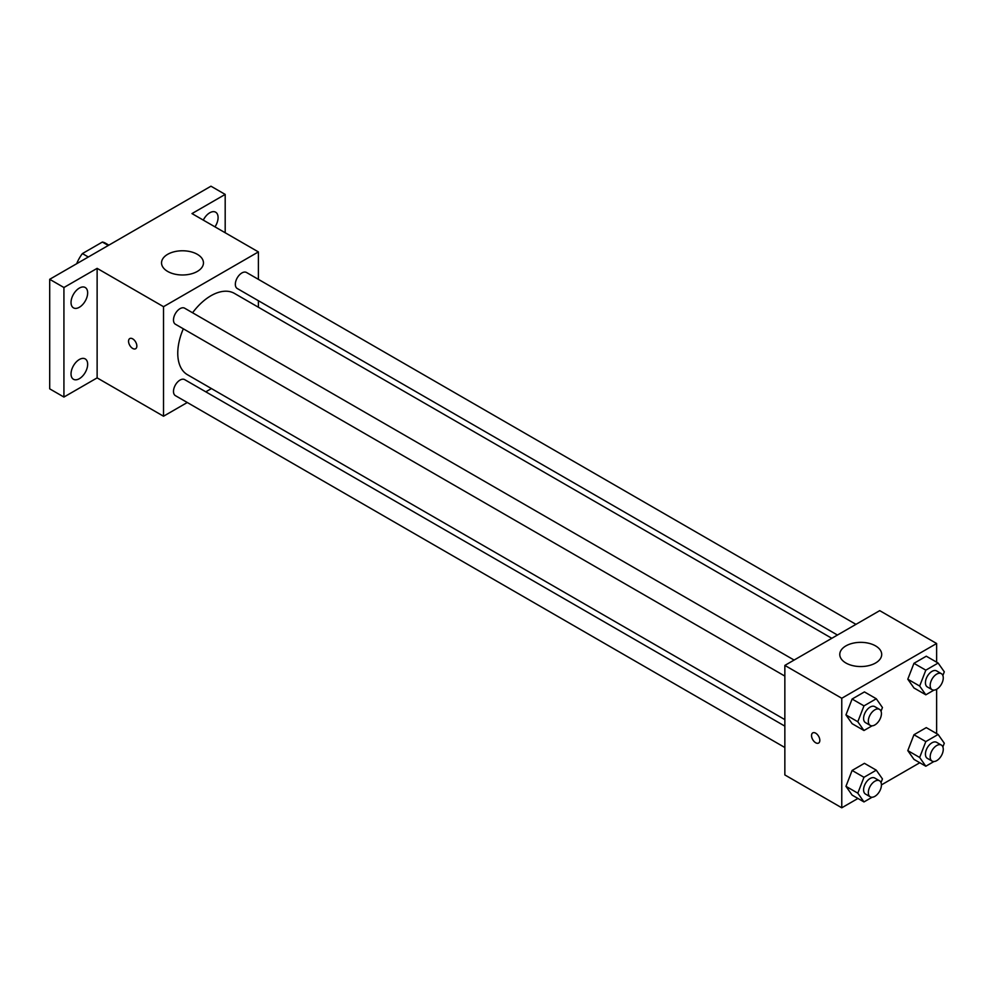 <?xml version="1.0" encoding="UTF-8"?>
<svg xmlns="http://www.w3.org/2000/svg" width="994" height="994" viewBox="0 0 994 994"><rect width="100%" height="100%" fill="white"/><g stroke="black" fill="none" stroke-linecap="round" stroke-linejoin="round"><path stroke-width="1.49" d="M88.329 256.999L82.403 253.582L102.37 242.051A25.968 14.997 120 0 1 105.376 243.12L108.868 245.145M76.973 263.559L76.973 262.988A25.968 14.997 120 0 1 82.403 253.582M108.296 245.468L102.37 242.051M187.282 402.508L163.525 416.225L97.126 377.882L63.927 397.053L49.7 388.84L49.7 279.302L210.964 186.201L225.191 194.414L225.191 232.758M211.436 388.567L205.795 391.822M79.346 378.689A11.754 6.784 -60 0 1 73.469 379.273A11.754 6.784 -60 0 1 71.667 369.855A11.754 6.784 -60 0 1 79.346 359.505A11.754 6.784 -60 0 1 85.223 358.921A11.754 6.784 -60 0 1 87.025 368.339A11.754 6.784 -60 0 1 79.346 378.689M79.346 307.27A11.754 6.784 -60 0 1 73.469 307.854A11.754 6.784 -60 0 1 71.667 298.436A11.754 6.784 -60 0 1 79.346 288.086A11.754 6.784 -60 0 1 85.223 287.502A11.754 6.784 -60 0 1 87.025 296.92A11.754 6.784 -60 0 1 79.346 307.27M97.126 377.882L97.126 268.355L63.927 287.514L49.7 279.302M63.927 397.053L63.927 287.514M163.525 416.225L163.525 306.686L97.126 268.355M163.525 306.686L258.39 251.917L191.991 213.586L225.191 194.414M167.675 271.437A20.961 12.102 180 0 1 161.537 262.876A20.961 12.102 180 0 1 182.498 250.774A20.961 12.102 180 0 1 203.459 262.876A20.961 12.102 180 0 1 190.525 274.058A20.961 12.102 180 0 1 167.675 271.437M203.298 220.109A11.754 6.784 -60 0 1 209.771 212.778A11.754 6.784 -60 0 1 215.648 212.194A11.754 6.784 -60 0 1 214.977 226.856M183.318 328.803A46.954 27.111 120 0 0 177.764 353.243A46.954 27.111 120 0 0 187.481 374.738L784.85 719.619M831.804 638.297L234.435 293.404A46.954 27.111 120 0 0 192.575 312.762M258.39 251.917L258.39 279.351M258.39 300.722L258.39 307.233M855.958 624.356L246.512 272.493A9.257 5.343 120 0 0 239.38 274.978A9.257 5.343 120 0 0 235.342 284.284A9.257 5.343 120 0 0 237.255 288.521L837.445 635.042M784.85 726.129L184.66 379.621A9.257 5.343 120 0 0 177.528 382.094A9.257 5.343 120 0 0 173.49 391.412A9.257 5.343 120 0 0 175.404 395.649L784.85 747.513M784.85 676.094L175.404 324.23A9.257 5.343 -60 0 1 175.404 313.545A9.257 5.343 -60 0 1 184.66 308.202L794.107 660.066M136.849 346.049A5.865 3.392 60 0 1 135.631 348.732A5.865 3.392 60 0 1 129.767 345.353A5.865 3.392 60 0 1 129.767 338.569A5.865 3.392 60 0 1 134.289 340.147A5.865 3.392 60 0 1 136.849 346.049M135.644 348.732A5.865 3.392 60 0 1 129.767 345.353A5.865 3.392 60 0 1 129.767 338.569M857.946 798.455L841.769 807.799L784.85 774.935L784.85 665.408L879.715 610.639L936.621 643.503L936.621 662.178M919.798 762.746L881.417 784.9M913.958 687.96L907.795 679.2L913.958 663.321L926.284 656.202L913.958 663.321L907.795 679.2L913.958 687.96L925.812 694.806L919.661 686.046L925.812 670.167L938.137 663.048L944.3 671.82L942.859 675.522M852.106 795.088L845.956 786.329L852.106 770.449L864.432 763.33L852.106 770.449L845.956 786.329L852.106 795.088L863.972 801.934L857.81 793.175L863.972 777.296L876.286 770.176L882.448 778.936L881.019 782.638M936.621 689.277L936.621 733.597M841.769 807.799L841.769 698.26L936.621 643.503M913.958 759.379L907.795 750.619L913.958 734.74L926.284 727.62L913.958 734.74L907.795 750.619L913.958 759.379L925.812 766.225L919.661 757.465L925.812 741.586L938.137 734.467L944.3 743.239L942.859 746.929M852.106 723.669L845.956 714.91L852.106 699.03L864.432 691.911L852.106 699.03L845.956 714.91L852.106 723.669L863.972 730.515L857.81 721.756L863.972 705.877L876.286 698.757L882.448 707.529L881.019 711.219M841.769 698.26L784.85 665.408M845.919 663.01A20.961 12.102 180 0 1 839.781 654.45A20.961 12.102 180 0 1 860.742 642.348A20.961 12.102 180 0 1 881.703 654.45A20.961 12.102 180 0 1 868.756 665.632A20.961 12.102 180 0 1 845.919 663.01M819.826 740.368A5.865 3.392 60 0 1 818.621 743.052A5.865 3.392 60 0 1 812.744 739.66A5.865 3.392 60 0 1 812.744 732.889A5.865 3.392 60 0 1 817.267 734.454A5.865 3.392 60 0 1 819.826 740.368M818.621 743.052A5.865 3.392 60 0 1 812.757 739.66A5.865 3.392 60 0 1 812.757 732.889M872.098 725.819L863.972 730.515M879.504 709.356L874.757 706.622A9.257 5.343 120 0 0 867.625 709.107A9.257 5.343 120 0 0 863.587 718.413A9.257 5.343 120 0 0 865.501 722.65L870.247 725.396A9.257 5.343 120 0 0 879.504 720.054A9.257 5.343 120 0 0 879.504 709.356A9.257 5.343 120 0 0 872.372 711.841A9.257 5.343 120 0 0 868.334 721.159A9.257 5.343 120 0 0 870.247 725.396M857.81 721.756L845.956 714.91M863.972 705.877L852.106 699.03M876.286 698.757L864.432 691.911M933.95 690.122L925.812 694.806M941.343 673.659L936.609 670.913A9.257 5.343 120 0 0 929.477 673.398A9.257 5.343 120 0 0 925.426 682.716A9.257 5.343 120 0 0 927.352 686.953L932.086 689.687A9.257 5.343 120 0 0 941.343 684.344A9.257 5.343 120 0 0 941.343 673.659A9.257 5.343 120 0 0 934.211 676.131A9.257 5.343 120 0 0 930.173 685.45A9.257 5.343 120 0 0 932.086 689.687M919.661 686.046L907.795 679.2M925.812 670.167L913.958 663.321M938.137 663.048L926.284 656.202M872.098 797.238L863.972 801.934M879.504 780.775L874.757 778.041A9.257 5.343 120 0 0 867.625 780.514A9.257 5.343 120 0 0 863.587 789.832A9.257 5.343 120 0 0 865.501 794.069L870.247 796.815A9.257 5.343 120 0 0 879.504 791.46A9.257 5.343 120 0 0 879.504 780.775A9.257 5.343 120 0 0 872.372 783.26A9.257 5.343 120 0 0 868.334 792.578A9.257 5.343 120 0 0 870.247 796.815M857.81 793.175L845.956 786.329M863.972 777.296L852.106 770.449M876.286 770.176L864.432 763.33M933.95 761.528L925.812 766.225M941.343 745.065L936.609 742.332A9.257 5.343 120 0 0 929.477 744.817A9.257 5.343 120 0 0 925.426 754.123A9.257 5.343 120 0 0 927.352 758.36L932.086 761.106A9.257 5.343 120 0 0 941.343 755.763A9.257 5.343 120 0 0 941.343 745.065A9.257 5.343 120 0 0 934.211 747.55A9.257 5.343 120 0 0 930.173 756.869A9.257 5.343 120 0 0 932.086 761.106M919.661 757.465L907.795 750.619M925.812 741.586L913.958 734.74M938.137 734.467L926.284 727.62"/></g></svg>
